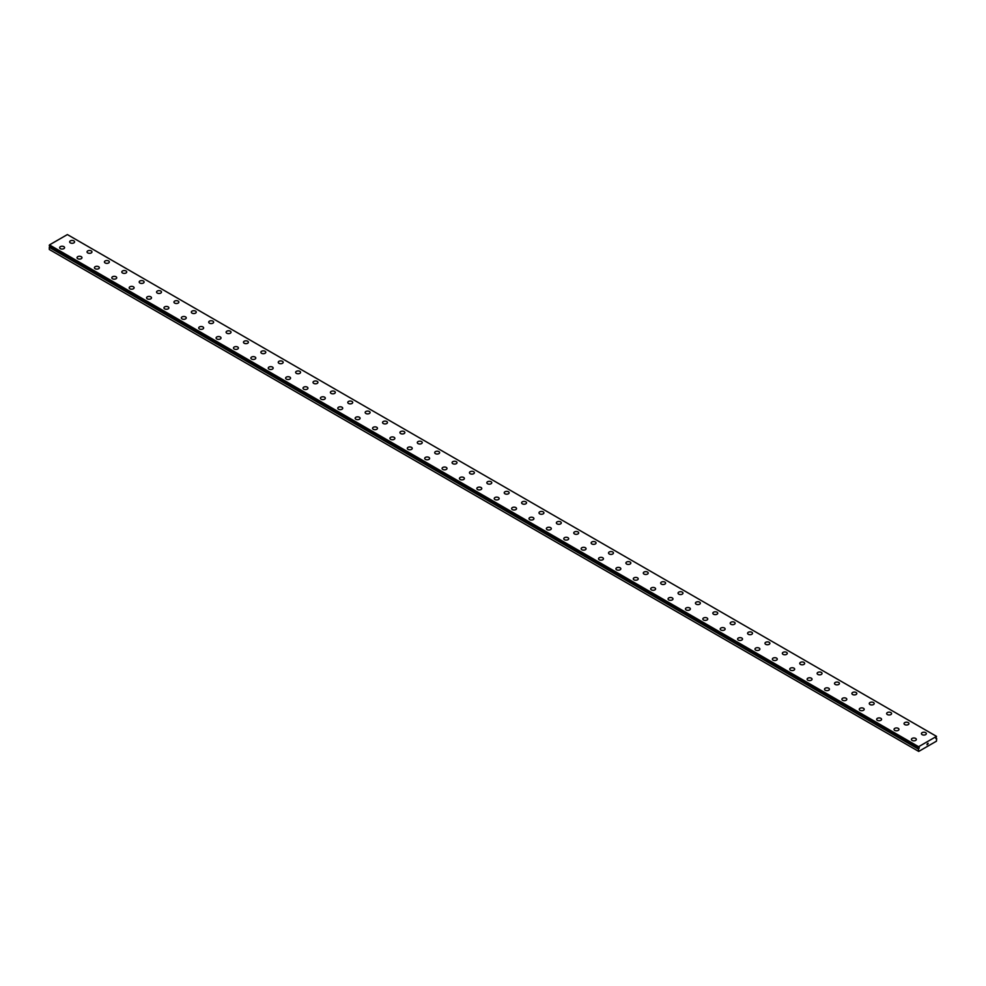<?xml version="1.0" encoding="UTF-8"?>
<svg xmlns="http://www.w3.org/2000/svg" width="986" height="986" viewBox="0 0 986 986"><rect width="100%" height="100%" fill="white"/><g stroke="black" fill="none" stroke-linecap="round" stroke-linejoin="round"><path stroke-width="1.48" d="M69.661 241.878A2.453 1.417 180 0 1 71.177 240.559A2.453 1.417 180 0 1 73.851 240.867A2.453 1.417 180 0 1 74.579 241.878A2.453 1.417 180 0 1 73.05 243.185A2.453 1.417 180 0 1 70.376 242.876A2.453 1.417 180 0 1 69.661 241.878A2.453 1.417 180 0 1 71.177 240.572A2.453 1.417 180 0 1 73.851 240.88A2.453 1.417 180 0 1 74.579 241.878M87.039 251.911A2.453 1.417 180 0 1 88.555 250.604A2.453 1.417 180 0 1 91.242 250.912A2.453 1.417 180 0 1 91.957 251.911A2.453 1.417 180 0 1 90.441 253.217A2.453 1.417 180 0 1 87.754 252.909A2.453 1.417 180 0 1 87.039 251.911A2.453 1.417 180 0 1 88.555 250.604A2.453 1.417 180 0 1 91.242 250.912A2.453 1.417 180 0 1 91.957 251.911M104.417 261.943A2.453 1.417 180 0 1 105.946 260.637A2.453 1.417 180 0 1 108.62 260.945A2.453 1.417 180 0 1 109.335 261.956A2.453 1.417 180 0 1 107.819 263.262A2.453 1.417 180 0 1 105.145 262.954A2.453 1.417 180 0 1 104.417 261.943A2.453 1.417 180 0 1 105.946 260.637A2.453 1.417 180 0 1 108.62 260.945A2.453 1.417 180 0 1 109.335 261.943M121.808 271.988A2.453 1.417 180 0 1 123.324 270.669A2.453 1.417 180 0 1 125.998 270.977A2.453 1.417 180 0 1 126.726 271.988A2.453 1.417 180 0 1 125.21 273.295A2.453 1.417 180 0 1 122.523 272.986A2.453 1.417 180 0 1 121.808 271.988A2.453 1.417 180 0 1 123.324 270.682A2.453 1.417 180 0 1 125.998 270.99A2.453 1.417 180 0 1 126.726 271.988M139.186 282.021A2.453 1.417 180 0 1 140.702 280.702A2.453 1.417 180 0 1 143.389 281.01A2.453 1.417 180 0 1 144.104 282.021A2.453 1.417 180 0 1 142.588 283.327A2.453 1.417 180 0 1 139.913 283.019A2.453 1.417 180 0 1 139.186 282.021A2.453 1.417 180 0 1 140.702 280.714A2.453 1.417 180 0 1 143.389 281.022A2.453 1.417 180 0 1 144.104 282.021M156.577 292.053A2.453 1.417 180 0 1 158.093 290.747A2.453 1.417 180 0 1 160.767 291.055A2.453 1.417 180 0 1 161.482 292.053A2.453 1.417 180 0 1 159.966 293.372A2.453 1.417 180 0 1 157.292 293.064A2.453 1.417 180 0 1 156.577 292.053A2.453 1.417 180 0 1 158.093 290.747A2.453 1.417 180 0 1 160.767 291.055A2.453 1.417 180 0 1 161.482 292.053M173.955 302.086A2.453 1.417 180 0 1 175.471 300.779A2.453 1.417 180 0 1 178.146 301.087A2.453 1.417 180 0 1 178.873 302.098A2.453 1.417 180 0 1 177.357 303.405A2.453 1.417 180 0 1 174.67 303.096A2.453 1.417 180 0 1 173.955 302.086A2.453 1.417 180 0 1 175.471 300.779A2.453 1.417 180 0 1 178.146 301.087A2.453 1.417 180 0 1 178.873 302.086M191.333 312.131A2.453 1.417 180 0 1 192.849 310.812A2.453 1.417 180 0 1 195.536 311.12A2.453 1.417 180 0 1 196.251 312.131A2.453 1.417 180 0 1 194.735 313.437A2.453 1.417 180 0 1 192.06 313.129A2.453 1.417 180 0 1 191.333 312.131A2.453 1.417 180 0 1 192.862 310.824A2.453 1.417 180 0 1 195.536 311.132A2.453 1.417 180 0 1 196.251 312.131M208.724 322.163A2.453 1.417 180 0 1 210.24 320.857A2.453 1.417 180 0 1 212.914 321.165A2.453 1.417 180 0 1 213.642 322.163A2.453 1.417 180 0 1 212.126 323.47A2.453 1.417 180 0 1 209.439 323.161A2.453 1.417 180 0 1 208.724 322.163A2.453 1.417 180 0 1 210.24 320.857A2.453 1.417 180 0 1 212.914 321.165A2.453 1.417 180 0 1 213.642 322.163M226.102 332.196A2.453 1.417 180 0 1 227.618 330.889A2.453 1.417 180 0 1 230.305 331.197A2.453 1.417 180 0 1 231.02 332.196A2.453 1.417 180 0 1 229.504 333.514A2.453 1.417 180 0 1 226.829 333.206A2.453 1.417 180 0 1 226.102 332.196A2.453 1.417 180 0 1 227.618 330.889A2.453 1.417 180 0 1 230.305 331.197A2.453 1.417 180 0 1 231.02 332.196M243.48 342.241A2.453 1.417 180 0 1 245.009 340.922A2.453 1.417 180 0 1 247.683 341.23A2.453 1.417 180 0 1 248.398 342.241A2.453 1.417 180 0 1 246.882 343.547A2.453 1.417 180 0 1 244.208 343.239A2.453 1.417 180 0 1 243.48 342.241A2.453 1.417 180 0 1 245.009 340.934A2.453 1.417 180 0 1 247.683 341.242A2.453 1.417 180 0 1 248.398 342.241M260.871 352.273A2.453 1.417 180 0 1 262.387 350.954A2.453 1.417 180 0 1 265.061 351.262A2.453 1.417 180 0 1 265.789 352.273A2.453 1.417 180 0 1 264.273 353.58A2.453 1.417 180 0 1 261.586 353.271A2.453 1.417 180 0 1 260.871 352.273A2.453 1.417 180 0 1 262.387 350.967A2.453 1.417 180 0 1 265.061 351.275A2.453 1.417 180 0 1 265.789 352.273M278.249 362.306A2.453 1.417 180 0 1 279.765 360.999A2.453 1.417 180 0 1 282.452 361.307A2.453 1.417 180 0 1 283.167 362.306A2.453 1.417 180 0 1 281.651 363.612A2.453 1.417 180 0 1 278.976 363.316A2.453 1.417 180 0 1 278.249 362.306A2.453 1.417 180 0 1 279.777 360.999A2.453 1.417 180 0 1 282.452 361.307A2.453 1.417 180 0 1 283.167 362.306M295.64 372.338A2.453 1.417 180 0 1 297.156 371.032A2.453 1.417 180 0 1 299.83 371.34A2.453 1.417 180 0 1 300.557 372.351A2.453 1.417 180 0 1 299.029 373.657A2.453 1.417 180 0 1 296.355 373.349A2.453 1.417 180 0 1 295.64 372.338A2.453 1.417 180 0 1 297.156 371.032A2.453 1.417 180 0 1 299.83 371.34A2.453 1.417 180 0 1 300.557 372.338M313.018 382.383A2.453 1.417 180 0 1 314.534 381.064A2.453 1.417 180 0 1 317.221 381.372A2.453 1.417 180 0 1 317.936 382.383A2.453 1.417 180 0 1 316.42 383.69A2.453 1.417 180 0 1 313.733 383.381A2.453 1.417 180 0 1 313.018 382.383A2.453 1.417 180 0 1 314.534 381.077A2.453 1.417 180 0 1 317.221 381.385A2.453 1.417 180 0 1 317.936 382.383M334.599 391.417A2.453 1.417 180 0 1 335.314 392.416A2.453 1.417 180 0 1 333.798 393.722A2.453 1.417 180 0 1 331.123 393.414A2.453 1.417 180 0 1 330.396 392.416A2.453 1.417 180 0 1 331.925 391.109A2.453 1.417 180 0 1 334.599 391.417M330.396 392.416A2.453 1.417 180 0 1 331.925 391.109A2.453 1.417 180 0 1 334.599 391.405A2.453 1.417 180 0 1 335.314 392.416M347.787 402.448A2.453 1.417 180 0 1 349.303 401.142A2.453 1.417 180 0 1 351.977 401.45A2.453 1.417 180 0 1 352.705 402.448A2.453 1.417 180 0 1 351.189 403.767A2.453 1.417 180 0 1 348.502 403.459A2.453 1.417 180 0 1 347.787 402.448A2.453 1.417 180 0 1 349.303 401.142A2.453 1.417 180 0 1 351.977 401.45A2.453 1.417 180 0 1 352.705 402.448M365.165 412.493A2.453 1.417 180 0 1 366.681 411.174A2.453 1.417 180 0 1 369.368 411.482A2.453 1.417 180 0 1 370.083 412.493M369.368 411.482A2.453 1.417 180 0 1 370.083 412.481A2.453 1.417 180 0 1 368.567 413.8A2.453 1.417 180 0 1 365.892 413.491A2.453 1.417 180 0 1 365.165 412.481A2.453 1.417 180 0 1 366.681 411.174A2.453 1.417 180 0 1 369.368 411.482M382.556 422.526A2.453 1.417 180 0 1 384.072 421.207A2.453 1.417 180 0 1 386.746 421.515A2.453 1.417 180 0 1 387.461 422.526A2.453 1.417 180 0 1 385.945 423.832A2.453 1.417 180 0 1 383.271 423.524A2.453 1.417 180 0 1 382.556 422.526A2.453 1.417 180 0 1 384.072 421.219A2.453 1.417 180 0 1 386.746 421.527A2.453 1.417 180 0 1 387.461 422.526M399.934 432.558A2.453 1.417 180 0 1 401.45 431.252A2.453 1.417 180 0 1 404.124 431.56A2.453 1.417 180 0 1 404.852 432.558A2.453 1.417 180 0 1 403.336 433.865A2.453 1.417 180 0 1 400.649 433.557A2.453 1.417 180 0 1 399.934 432.558A2.453 1.417 180 0 1 401.45 431.252A2.453 1.417 180 0 1 404.124 431.56A2.453 1.417 180 0 1 404.852 432.558M417.312 442.591A2.453 1.417 180 0 1 418.828 441.284A2.453 1.417 180 0 1 421.515 441.592A2.453 1.417 180 0 1 422.23 442.591A2.453 1.417 180 0 1 420.714 443.91A2.453 1.417 180 0 1 418.039 443.601A2.453 1.417 180 0 1 417.312 442.591A2.453 1.417 180 0 1 418.84 441.284A2.453 1.417 180 0 1 421.515 441.592A2.453 1.417 180 0 1 422.23 442.591M434.703 452.636A2.453 1.417 180 0 1 436.219 451.317A2.453 1.417 180 0 1 438.893 451.625A2.453 1.417 180 0 1 439.62 452.636A2.453 1.417 180 0 1 438.092 453.942A2.453 1.417 180 0 1 435.418 453.634A2.453 1.417 180 0 1 434.703 452.636A2.453 1.417 180 0 1 436.219 451.329A2.453 1.417 180 0 1 438.893 451.637A2.453 1.417 180 0 1 439.62 452.636M456.284 461.67A2.453 1.417 180 0 1 456.999 462.668A2.453 1.417 180 0 1 455.483 463.975A2.453 1.417 180 0 1 452.796 463.666A2.453 1.417 180 0 1 452.081 462.668A2.453 1.417 180 0 1 453.597 461.362A2.453 1.417 180 0 1 456.284 461.67M452.081 462.668A2.453 1.417 180 0 1 453.597 461.349A2.453 1.417 180 0 1 456.284 461.658A2.453 1.417 180 0 1 456.999 462.668M469.459 472.701A2.453 1.417 180 0 1 470.988 471.394A2.453 1.417 180 0 1 473.662 471.702A2.453 1.417 180 0 1 474.377 472.701A2.453 1.417 180 0 1 472.861 474.019A2.453 1.417 180 0 1 470.186 473.711A2.453 1.417 180 0 1 469.459 472.701A2.453 1.417 180 0 1 470.988 471.394A2.453 1.417 180 0 1 473.662 471.702A2.453 1.417 180 0 1 474.377 472.701M486.85 482.746A2.453 1.417 180 0 1 488.366 481.427A2.453 1.417 180 0 1 491.04 481.735A2.453 1.417 180 0 1 491.767 482.746M491.04 481.735A2.453 1.417 180 0 1 491.767 482.733A2.453 1.417 180 0 1 490.252 484.052A2.453 1.417 180 0 1 487.565 483.744A2.453 1.417 180 0 1 486.85 482.733A2.453 1.417 180 0 1 488.366 481.427A2.453 1.417 180 0 1 491.04 481.735M504.228 492.778A2.453 1.417 180 0 1 505.744 491.459A2.453 1.417 180 0 1 508.431 491.767A2.453 1.417 180 0 1 509.146 492.778A2.453 1.417 180 0 1 507.63 494.085A2.453 1.417 180 0 1 504.955 493.776A2.453 1.417 180 0 1 504.228 492.778A2.453 1.417 180 0 1 505.756 491.472A2.453 1.417 180 0 1 508.431 491.78A2.453 1.417 180 0 1 509.146 492.778M521.619 502.811A2.453 1.417 180 0 1 523.135 501.504A2.453 1.417 180 0 1 525.809 501.812A2.453 1.417 180 0 1 526.536 502.811A2.453 1.417 180 0 1 525.008 504.117A2.453 1.417 180 0 1 522.333 503.809A2.453 1.417 180 0 1 521.619 502.811A2.453 1.417 180 0 1 523.135 501.504A2.453 1.417 180 0 1 525.809 501.812A2.453 1.417 180 0 1 526.536 502.811M538.997 512.843A2.453 1.417 180 0 1 540.513 511.537A2.453 1.417 180 0 1 543.187 511.845A2.453 1.417 180 0 1 543.915 512.843A2.453 1.417 180 0 1 542.399 514.162A2.453 1.417 180 0 1 539.712 513.854A2.453 1.417 180 0 1 538.997 512.843A2.453 1.417 180 0 1 540.513 511.537A2.453 1.417 180 0 1 543.187 511.845A2.453 1.417 180 0 1 543.915 512.843M556.375 522.888A2.453 1.417 180 0 1 557.891 521.569A2.453 1.417 180 0 1 560.578 521.877A2.453 1.417 180 0 1 561.293 522.888A2.453 1.417 180 0 1 559.777 524.195A2.453 1.417 180 0 1 557.102 523.886A2.453 1.417 180 0 1 556.375 522.888A2.453 1.417 180 0 1 557.903 521.569A2.453 1.417 180 0 1 560.578 521.877A2.453 1.417 180 0 1 561.293 522.888M577.956 531.922A2.453 1.417 180 0 1 578.683 532.921A2.453 1.417 180 0 1 577.167 534.227A2.453 1.417 180 0 1 574.481 533.919A2.453 1.417 180 0 1 573.766 532.921A2.453 1.417 180 0 1 575.282 531.614A2.453 1.417 180 0 1 577.956 531.922M573.766 532.921A2.453 1.417 180 0 1 575.282 531.602A2.453 1.417 180 0 1 577.956 531.91A2.453 1.417 180 0 1 578.683 532.921M591.144 542.953A2.453 1.417 180 0 1 592.66 541.647A2.453 1.417 180 0 1 595.347 541.955A2.453 1.417 180 0 1 596.062 542.953A2.453 1.417 180 0 1 594.546 544.26A2.453 1.417 180 0 1 591.871 543.952A2.453 1.417 180 0 1 591.144 542.953A2.453 1.417 180 0 1 592.66 541.647A2.453 1.417 180 0 1 595.347 541.955A2.453 1.417 180 0 1 596.062 542.953M608.535 552.998A2.453 1.417 180 0 1 610.051 551.679A2.453 1.417 180 0 1 612.725 551.987A2.453 1.417 180 0 1 613.44 552.998M612.725 551.987A2.453 1.417 180 0 1 613.44 552.986A2.453 1.417 180 0 1 611.924 554.305A2.453 1.417 180 0 1 609.249 553.996A2.453 1.417 180 0 1 608.535 552.986A2.453 1.417 180 0 1 610.051 551.679A2.453 1.417 180 0 1 612.725 551.987M625.913 563.031A2.453 1.417 180 0 1 627.429 561.712A2.453 1.417 180 0 1 630.103 562.02A2.453 1.417 180 0 1 630.83 563.031A2.453 1.417 180 0 1 629.314 564.337A2.453 1.417 180 0 1 626.628 564.029A2.453 1.417 180 0 1 625.913 563.031A2.453 1.417 180 0 1 627.429 561.724A2.453 1.417 180 0 1 630.103 562.032A2.453 1.417 180 0 1 630.83 563.031M643.291 573.063A2.453 1.417 180 0 1 644.807 571.744A2.453 1.417 180 0 1 647.494 572.053A2.453 1.417 180 0 1 648.209 573.063A2.453 1.417 180 0 1 646.693 574.37A2.453 1.417 180 0 1 644.018 574.062A2.453 1.417 180 0 1 643.291 573.063A2.453 1.417 180 0 1 644.819 571.757A2.453 1.417 180 0 1 647.494 572.065A2.453 1.417 180 0 1 648.209 573.063M660.682 583.096A2.453 1.417 180 0 1 662.198 581.789A2.453 1.417 180 0 1 664.872 582.097A2.453 1.417 180 0 1 665.599 583.096A2.453 1.417 180 0 1 664.071 584.415A2.453 1.417 180 0 1 661.396 584.106A2.453 1.417 180 0 1 660.682 583.096A2.453 1.417 180 0 1 662.198 581.789A2.453 1.417 180 0 1 664.872 582.097A2.453 1.417 180 0 1 665.599 583.096M678.06 593.128A2.453 1.417 180 0 1 679.576 591.822A2.453 1.417 180 0 1 682.263 592.13A2.453 1.417 180 0 1 682.978 593.141A2.453 1.417 180 0 1 681.462 594.447A2.453 1.417 180 0 1 678.775 594.139A2.453 1.417 180 0 1 678.06 593.128A2.453 1.417 180 0 1 679.576 591.822A2.453 1.417 180 0 1 682.263 592.13A2.453 1.417 180 0 1 682.978 593.128M699.641 602.175A2.453 1.417 180 0 1 700.356 603.173A2.453 1.417 180 0 1 698.84 604.48A2.453 1.417 180 0 1 696.165 604.171A2.453 1.417 180 0 1 695.438 603.173A2.453 1.417 180 0 1 696.966 601.867A2.453 1.417 180 0 1 699.641 602.175M695.438 603.173A2.453 1.417 180 0 1 696.966 601.854A2.453 1.417 180 0 1 699.641 602.163A2.453 1.417 180 0 1 700.356 603.173M712.829 613.206A2.453 1.417 180 0 1 714.345 611.899A2.453 1.417 180 0 1 717.019 612.207A2.453 1.417 180 0 1 717.746 613.206A2.453 1.417 180 0 1 716.23 614.512A2.453 1.417 180 0 1 713.544 614.204A2.453 1.417 180 0 1 712.829 613.206A2.453 1.417 180 0 1 714.345 611.899A2.453 1.417 180 0 1 717.019 612.207A2.453 1.417 180 0 1 717.746 613.206M730.207 623.238A2.453 1.417 180 0 1 731.723 621.932A2.453 1.417 180 0 1 734.41 622.24A2.453 1.417 180 0 1 735.125 623.238A2.453 1.417 180 0 1 733.609 624.557A2.453 1.417 180 0 1 730.934 624.249A2.453 1.417 180 0 1 730.207 623.238A2.453 1.417 180 0 1 731.723 621.932A2.453 1.417 180 0 1 734.41 622.24A2.453 1.417 180 0 1 735.125 623.238M747.598 633.283A2.453 1.417 180 0 1 749.113 631.964A2.453 1.417 180 0 1 751.788 632.272A2.453 1.417 180 0 1 752.503 633.283A2.453 1.417 180 0 1 750.987 634.59A2.453 1.417 180 0 1 748.312 634.281A2.453 1.417 180 0 1 747.598 633.283A2.453 1.417 180 0 1 749.113 631.977A2.453 1.417 180 0 1 751.788 632.285A2.453 1.417 180 0 1 752.503 633.283M764.976 643.316A2.453 1.417 180 0 1 766.492 641.997A2.453 1.417 180 0 1 769.166 642.305A2.453 1.417 180 0 1 769.893 643.316A2.453 1.417 180 0 1 768.377 644.622A2.453 1.417 180 0 1 765.691 644.314A2.453 1.417 180 0 1 764.976 643.316A2.453 1.417 180 0 1 766.492 642.009A2.453 1.417 180 0 1 769.166 642.317A2.453 1.417 180 0 1 769.893 643.316M782.354 653.348A2.453 1.417 180 0 1 783.87 652.042A2.453 1.417 180 0 1 786.557 652.35A2.453 1.417 180 0 1 787.272 653.348A2.453 1.417 180 0 1 785.756 654.655A2.453 1.417 180 0 1 783.081 654.359A2.453 1.417 180 0 1 782.354 653.348A2.453 1.417 180 0 1 783.882 652.042A2.453 1.417 180 0 1 786.557 652.35A2.453 1.417 180 0 1 787.272 653.348M799.745 663.381A2.453 1.417 180 0 1 801.261 662.074A2.453 1.417 180 0 1 803.935 662.382A2.453 1.417 180 0 1 804.662 663.393A2.453 1.417 180 0 1 803.134 664.7A2.453 1.417 180 0 1 800.459 664.391A2.453 1.417 180 0 1 799.745 663.381A2.453 1.417 180 0 1 801.261 662.074A2.453 1.417 180 0 1 803.935 662.382A2.453 1.417 180 0 1 804.662 663.381M821.326 672.427A2.453 1.417 180 0 1 822.041 673.426A2.453 1.417 180 0 1 820.525 674.732A2.453 1.417 180 0 1 817.85 674.424A2.453 1.417 180 0 1 817.123 673.426A2.453 1.417 180 0 1 818.639 672.119A2.453 1.417 180 0 1 821.326 672.427M817.123 673.426A2.453 1.417 180 0 1 818.639 672.107A2.453 1.417 180 0 1 821.326 672.415A2.453 1.417 180 0 1 822.041 673.426M834.501 683.458A2.453 1.417 180 0 1 836.029 682.152A2.453 1.417 180 0 1 838.704 682.46A2.453 1.417 180 0 1 839.419 683.458A2.453 1.417 180 0 1 837.903 684.765A2.453 1.417 180 0 1 835.228 684.457A2.453 1.417 180 0 1 834.501 683.458A2.453 1.417 180 0 1 836.029 682.152A2.453 1.417 180 0 1 838.704 682.46A2.453 1.417 180 0 1 839.419 683.458M851.892 693.491A2.453 1.417 180 0 1 853.408 692.184A2.453 1.417 180 0 1 856.082 692.492A2.453 1.417 180 0 1 856.809 693.491A2.453 1.417 180 0 1 855.293 694.81A2.453 1.417 180 0 1 852.607 694.501A2.453 1.417 180 0 1 851.892 693.491A2.453 1.417 180 0 1 853.408 692.184A2.453 1.417 180 0 1 856.082 692.492A2.453 1.417 180 0 1 856.809 693.491M869.27 703.523A2.453 1.417 180 0 1 870.786 702.217A2.453 1.417 180 0 1 873.473 702.525A2.453 1.417 180 0 1 874.188 703.536A2.453 1.417 180 0 1 872.672 704.842A2.453 1.417 180 0 1 869.997 704.534A2.453 1.417 180 0 1 869.27 703.523A2.453 1.417 180 0 1 870.798 702.217A2.453 1.417 180 0 1 873.473 702.525A2.453 1.417 180 0 1 874.188 703.523M886.66 713.568A2.453 1.417 180 0 1 888.176 712.249A2.453 1.417 180 0 1 890.851 712.558A2.453 1.417 180 0 1 891.578 713.568A2.453 1.417 180 0 1 890.05 714.875A2.453 1.417 180 0 1 887.375 714.567A2.453 1.417 180 0 1 886.66 713.568A2.453 1.417 180 0 1 888.176 712.262A2.453 1.417 180 0 1 890.851 712.57A2.453 1.417 180 0 1 891.578 713.568M904.039 723.601A2.453 1.417 180 0 1 905.555 722.294A2.453 1.417 180 0 1 908.229 722.602A2.453 1.417 180 0 1 908.956 723.601A2.453 1.417 180 0 1 907.44 724.907A2.453 1.417 180 0 1 904.754 724.599A2.453 1.417 180 0 1 904.039 723.601A2.453 1.417 180 0 1 905.555 722.294A2.453 1.417 180 0 1 908.229 722.602A2.453 1.417 180 0 1 908.956 723.601M921.417 733.633A2.453 1.417 180 0 1 922.945 732.327A2.453 1.417 180 0 1 925.62 732.635A2.453 1.417 180 0 1 926.335 733.646A2.453 1.417 180 0 1 924.819 734.952A2.453 1.417 180 0 1 922.144 734.644A2.453 1.417 180 0 1 921.417 733.633A2.453 1.417 180 0 1 922.945 732.327A2.453 1.417 180 0 1 925.62 732.635A2.453 1.417 180 0 1 926.335 733.633M59.665 247.646A2.453 1.417 180 0 1 61.181 246.34A2.453 1.417 180 0 1 63.856 246.648A2.453 1.417 180 0 1 64.583 247.646A2.453 1.417 180 0 1 63.055 248.953A2.453 1.417 180 0 1 60.38 248.645A2.453 1.417 180 0 1 59.665 247.646A2.453 1.417 180 0 1 61.181 246.34A2.453 1.417 180 0 1 63.856 246.648A2.453 1.417 180 0 1 64.583 247.646M77.044 257.679A2.453 1.417 180 0 1 78.56 256.372A2.453 1.417 180 0 1 81.246 256.68A2.453 1.417 180 0 1 81.961 257.679A2.453 1.417 180 0 1 80.445 258.998A2.453 1.417 180 0 1 77.771 258.689A2.453 1.417 180 0 1 77.044 257.679A2.453 1.417 180 0 1 78.56 256.372A2.453 1.417 180 0 1 81.246 256.68A2.453 1.417 180 0 1 81.961 257.679M94.422 267.724A2.453 1.417 180 0 1 95.95 266.405A2.453 1.417 180 0 1 98.625 266.713A2.453 1.417 180 0 1 99.339 267.724A2.453 1.417 180 0 1 97.824 269.03A2.453 1.417 180 0 1 95.149 268.722A2.453 1.417 180 0 1 94.422 267.724A2.453 1.417 180 0 1 95.95 266.417A2.453 1.417 180 0 1 98.625 266.725A2.453 1.417 180 0 1 99.339 267.724M111.812 277.756A2.453 1.417 180 0 1 113.328 276.437A2.453 1.417 180 0 1 116.003 276.746A2.453 1.417 180 0 1 116.73 277.756A2.453 1.417 180 0 1 115.214 279.063A2.453 1.417 180 0 1 112.527 278.755A2.453 1.417 180 0 1 111.812 277.756A2.453 1.417 180 0 1 113.328 276.45A2.453 1.417 180 0 1 116.003 276.758A2.453 1.417 180 0 1 116.73 277.756M129.191 287.789A2.453 1.417 180 0 1 130.707 286.482A2.453 1.417 180 0 1 133.393 286.79A2.453 1.417 180 0 1 134.108 287.789A2.453 1.417 180 0 1 132.592 289.095A2.453 1.417 180 0 1 129.918 288.799A2.453 1.417 180 0 1 129.191 287.789A2.453 1.417 180 0 1 130.719 286.482A2.453 1.417 180 0 1 133.393 286.79A2.453 1.417 180 0 1 134.108 287.789M146.581 297.821A2.453 1.417 180 0 1 148.097 296.515A2.453 1.417 180 0 1 150.772 296.823A2.453 1.417 180 0 1 151.499 297.834A2.453 1.417 180 0 1 149.971 299.14A2.453 1.417 180 0 1 147.296 298.832A2.453 1.417 180 0 1 146.581 297.821A2.453 1.417 180 0 1 148.097 296.515A2.453 1.417 180 0 1 150.772 296.823A2.453 1.417 180 0 1 151.499 297.821M168.15 306.868A2.453 1.417 180 0 1 168.877 307.866A2.453 1.417 180 0 1 167.361 309.173A2.453 1.417 180 0 1 164.674 308.864A2.453 1.417 180 0 1 163.959 307.866A2.453 1.417 180 0 1 165.475 306.56A2.453 1.417 180 0 1 168.15 306.868M163.959 307.866A2.453 1.417 180 0 1 165.475 306.547A2.453 1.417 180 0 1 168.15 306.856A2.453 1.417 180 0 1 168.877 307.866M181.338 317.899A2.453 1.417 180 0 1 182.866 316.592A2.453 1.417 180 0 1 185.541 316.888A2.453 1.417 180 0 1 186.255 317.899A2.453 1.417 180 0 1 184.739 319.205A2.453 1.417 180 0 1 182.065 318.897A2.453 1.417 180 0 1 181.338 317.899A2.453 1.417 180 0 1 182.866 316.592A2.453 1.417 180 0 1 185.541 316.9A2.453 1.417 180 0 1 186.255 317.899M198.728 327.931A2.453 1.417 180 0 1 200.244 326.625A2.453 1.417 180 0 1 202.919 326.933A2.453 1.417 180 0 1 203.646 327.931A2.453 1.417 180 0 1 202.13 329.25A2.453 1.417 180 0 1 199.443 328.942A2.453 1.417 180 0 1 198.728 327.931A2.453 1.417 180 0 1 200.244 326.625A2.453 1.417 180 0 1 202.919 326.933A2.453 1.417 180 0 1 203.646 327.931M216.107 337.964A2.453 1.417 180 0 1 217.623 336.657A2.453 1.417 180 0 1 220.309 336.965A2.453 1.417 180 0 1 221.024 337.976A2.453 1.417 180 0 1 219.508 339.283A2.453 1.417 180 0 1 216.834 338.974A2.453 1.417 180 0 1 216.107 337.964A2.453 1.417 180 0 1 217.623 336.657A2.453 1.417 180 0 1 220.309 336.965A2.453 1.417 180 0 1 221.024 337.964M233.497 348.009A2.453 1.417 180 0 1 235.013 346.69A2.453 1.417 180 0 1 237.688 346.998A2.453 1.417 180 0 1 238.402 348.009A2.453 1.417 180 0 1 236.886 349.315A2.453 1.417 180 0 1 234.212 349.007A2.453 1.417 180 0 1 233.497 348.009A2.453 1.417 180 0 1 235.013 346.702A2.453 1.417 180 0 1 237.688 347.01A2.453 1.417 180 0 1 238.402 348.009M250.875 358.041A2.453 1.417 180 0 1 252.391 356.735A2.453 1.417 180 0 1 255.066 357.043A2.453 1.417 180 0 1 255.793 358.041A2.453 1.417 180 0 1 254.277 359.348A2.453 1.417 180 0 1 251.59 359.04A2.453 1.417 180 0 1 250.875 358.041A2.453 1.417 180 0 1 252.391 356.735A2.453 1.417 180 0 1 255.066 357.043A2.453 1.417 180 0 1 255.793 358.041M268.254 368.074A2.453 1.417 180 0 1 269.77 366.767A2.453 1.417 180 0 1 272.456 367.075A2.453 1.417 180 0 1 273.171 368.074A2.453 1.417 180 0 1 271.655 369.393A2.453 1.417 180 0 1 268.981 369.084A2.453 1.417 180 0 1 268.254 368.074A2.453 1.417 180 0 1 269.782 366.767A2.453 1.417 180 0 1 272.456 367.075A2.453 1.417 180 0 1 273.171 368.074M289.835 377.12A2.453 1.417 180 0 1 290.562 378.119A2.453 1.417 180 0 1 289.034 379.425A2.453 1.417 180 0 1 286.359 379.117A2.453 1.417 180 0 1 285.644 378.119A2.453 1.417 180 0 1 287.16 376.812A2.453 1.417 180 0 1 289.835 377.12M285.644 378.119A2.453 1.417 180 0 1 287.16 376.8A2.453 1.417 180 0 1 289.835 377.108A2.453 1.417 180 0 1 290.562 378.119M303.022 388.151A2.453 1.417 180 0 1 304.538 386.832A2.453 1.417 180 0 1 307.225 387.141A2.453 1.417 180 0 1 307.94 388.151A2.453 1.417 180 0 1 306.424 389.458A2.453 1.417 180 0 1 303.737 389.15A2.453 1.417 180 0 1 303.022 388.151A2.453 1.417 180 0 1 304.538 386.845A2.453 1.417 180 0 1 307.225 387.153A2.453 1.417 180 0 1 307.94 388.151M320.401 398.184A2.453 1.417 180 0 1 321.929 396.877A2.453 1.417 180 0 1 324.604 397.185A2.453 1.417 180 0 1 325.318 398.184A2.453 1.417 180 0 1 323.802 399.503A2.453 1.417 180 0 1 321.128 399.194A2.453 1.417 180 0 1 320.401 398.184A2.453 1.417 180 0 1 321.929 396.877A2.453 1.417 180 0 1 324.604 397.185A2.453 1.417 180 0 1 325.318 398.184M337.791 408.216A2.453 1.417 180 0 1 339.307 406.91A2.453 1.417 180 0 1 341.982 407.218A2.453 1.417 180 0 1 342.709 408.229A2.453 1.417 180 0 1 341.193 409.535A2.453 1.417 180 0 1 338.506 409.227A2.453 1.417 180 0 1 337.791 408.216A2.453 1.417 180 0 1 339.307 406.91A2.453 1.417 180 0 1 341.982 407.218A2.453 1.417 180 0 1 342.709 408.216M355.17 418.261A2.453 1.417 180 0 1 356.685 416.942A2.453 1.417 180 0 1 359.372 417.251A2.453 1.417 180 0 1 360.087 418.261A2.453 1.417 180 0 1 358.571 419.568A2.453 1.417 180 0 1 355.897 419.26A2.453 1.417 180 0 1 355.17 418.261A2.453 1.417 180 0 1 356.685 416.955A2.453 1.417 180 0 1 359.372 417.263A2.453 1.417 180 0 1 360.087 418.261M372.56 428.294A2.453 1.417 180 0 1 374.076 426.987A2.453 1.417 180 0 1 376.751 427.295A2.453 1.417 180 0 1 377.465 428.294A2.453 1.417 180 0 1 375.949 429.6A2.453 1.417 180 0 1 373.275 429.292A2.453 1.417 180 0 1 372.56 428.294A2.453 1.417 180 0 1 374.076 426.987A2.453 1.417 180 0 1 376.751 427.295A2.453 1.417 180 0 1 377.465 428.294M389.938 438.326A2.453 1.417 180 0 1 391.454 437.02A2.453 1.417 180 0 1 394.129 437.328A2.453 1.417 180 0 1 394.856 438.326A2.453 1.417 180 0 1 393.34 439.645A2.453 1.417 180 0 1 390.653 439.337A2.453 1.417 180 0 1 389.938 438.326A2.453 1.417 180 0 1 391.454 437.02A2.453 1.417 180 0 1 394.129 437.328A2.453 1.417 180 0 1 394.856 438.326M407.317 448.371A2.453 1.417 180 0 1 408.833 447.052A2.453 1.417 180 0 1 411.519 447.361A2.453 1.417 180 0 1 412.234 448.371A2.453 1.417 180 0 1 410.718 449.678A2.453 1.417 180 0 1 408.044 449.37A2.453 1.417 180 0 1 407.317 448.371A2.453 1.417 180 0 1 408.845 447.052A2.453 1.417 180 0 1 411.519 447.361A2.453 1.417 180 0 1 412.234 448.371M424.707 458.404A2.453 1.417 180 0 1 426.223 457.085A2.453 1.417 180 0 1 428.898 457.393A2.453 1.417 180 0 1 429.625 458.404A2.453 1.417 180 0 1 428.109 459.71A2.453 1.417 180 0 1 425.422 459.402A2.453 1.417 180 0 1 424.707 458.404A2.453 1.417 180 0 1 426.223 457.097A2.453 1.417 180 0 1 428.898 457.405A2.453 1.417 180 0 1 429.625 458.404M442.085 468.436A2.453 1.417 180 0 1 443.601 467.13A2.453 1.417 180 0 1 446.288 467.438A2.453 1.417 180 0 1 447.003 468.436A2.453 1.417 180 0 1 445.487 469.743A2.453 1.417 180 0 1 442.813 469.435A2.453 1.417 180 0 1 442.085 468.436A2.453 1.417 180 0 1 443.601 467.13A2.453 1.417 180 0 1 446.288 467.438A2.453 1.417 180 0 1 447.003 468.436M459.464 478.469A2.453 1.417 180 0 1 460.992 477.162A2.453 1.417 180 0 1 463.666 477.47A2.453 1.417 180 0 1 464.381 478.481A2.453 1.417 180 0 1 462.865 479.788A2.453 1.417 180 0 1 460.191 479.479A2.453 1.417 180 0 1 459.464 478.469A2.453 1.417 180 0 1 460.992 477.162A2.453 1.417 180 0 1 463.666 477.47A2.453 1.417 180 0 1 464.381 478.469M476.854 488.514A2.453 1.417 180 0 1 478.37 487.195A2.453 1.417 180 0 1 481.045 487.503A2.453 1.417 180 0 1 481.772 488.514A2.453 1.417 180 0 1 480.256 489.82A2.453 1.417 180 0 1 477.569 489.512A2.453 1.417 180 0 1 476.854 488.514A2.453 1.417 180 0 1 478.37 487.207A2.453 1.417 180 0 1 481.045 487.515A2.453 1.417 180 0 1 481.772 488.514M494.232 498.546A2.453 1.417 180 0 1 495.748 497.227A2.453 1.417 180 0 1 498.435 497.536A2.453 1.417 180 0 1 499.15 498.546A2.453 1.417 180 0 1 497.634 499.853A2.453 1.417 180 0 1 494.96 499.545A2.453 1.417 180 0 1 494.232 498.546A2.453 1.417 180 0 1 495.761 497.24A2.453 1.417 180 0 1 498.435 497.548A2.453 1.417 180 0 1 499.15 498.546M511.623 508.579A2.453 1.417 180 0 1 513.139 507.272A2.453 1.417 180 0 1 515.814 507.58A2.453 1.417 180 0 1 516.541 508.579A2.453 1.417 180 0 1 515.012 509.898A2.453 1.417 180 0 1 512.338 509.589A2.453 1.417 180 0 1 511.623 508.579A2.453 1.417 180 0 1 513.139 507.272A2.453 1.417 180 0 1 515.814 507.58A2.453 1.417 180 0 1 516.541 508.579M529.001 518.611A2.453 1.417 180 0 1 530.517 517.305A2.453 1.417 180 0 1 533.204 517.613A2.453 1.417 180 0 1 533.919 518.624A2.453 1.417 180 0 1 532.403 519.93A2.453 1.417 180 0 1 529.716 519.622A2.453 1.417 180 0 1 529.001 518.611A2.453 1.417 180 0 1 530.517 517.305A2.453 1.417 180 0 1 533.204 517.613A2.453 1.417 180 0 1 533.919 518.611M546.38 528.656A2.453 1.417 180 0 1 547.908 527.337A2.453 1.417 180 0 1 550.582 527.646A2.453 1.417 180 0 1 551.297 528.656A2.453 1.417 180 0 1 549.781 529.963A2.453 1.417 180 0 1 547.107 529.655A2.453 1.417 180 0 1 546.38 528.656A2.453 1.417 180 0 1 547.908 527.35A2.453 1.417 180 0 1 550.582 527.658A2.453 1.417 180 0 1 551.297 528.656M563.77 538.689A2.453 1.417 180 0 1 565.286 537.382A2.453 1.417 180 0 1 567.961 537.69A2.453 1.417 180 0 1 568.688 538.689A2.453 1.417 180 0 1 567.172 539.995A2.453 1.417 180 0 1 564.485 539.687A2.453 1.417 180 0 1 563.77 538.689A2.453 1.417 180 0 1 565.286 537.382A2.453 1.417 180 0 1 567.961 537.69A2.453 1.417 180 0 1 568.688 538.689M581.148 548.721A2.453 1.417 180 0 1 582.664 547.415A2.453 1.417 180 0 1 585.351 547.723A2.453 1.417 180 0 1 586.066 548.721A2.453 1.417 180 0 1 584.55 550.04A2.453 1.417 180 0 1 581.876 549.732A2.453 1.417 180 0 1 581.148 548.721A2.453 1.417 180 0 1 582.664 547.415A2.453 1.417 180 0 1 585.351 547.723A2.453 1.417 180 0 1 586.066 548.721M598.539 558.766A2.453 1.417 180 0 1 600.055 557.447A2.453 1.417 180 0 1 602.729 557.756A2.453 1.417 180 0 1 603.444 558.766A2.453 1.417 180 0 1 601.928 560.073A2.453 1.417 180 0 1 599.254 559.765A2.453 1.417 180 0 1 598.539 558.766A2.453 1.417 180 0 1 600.055 557.46A2.453 1.417 180 0 1 602.729 557.768A2.453 1.417 180 0 1 603.444 558.766M615.917 568.799A2.453 1.417 180 0 1 617.433 567.48A2.453 1.417 180 0 1 620.108 567.788A2.453 1.417 180 0 1 620.835 568.799A2.453 1.417 180 0 1 619.319 570.105A2.453 1.417 180 0 1 616.632 569.797A2.453 1.417 180 0 1 615.917 568.799A2.453 1.417 180 0 1 617.433 567.492A2.453 1.417 180 0 1 620.108 567.8A2.453 1.417 180 0 1 620.835 568.799M633.295 578.831A2.453 1.417 180 0 1 634.811 577.525A2.453 1.417 180 0 1 637.498 577.833A2.453 1.417 180 0 1 638.213 578.831A2.453 1.417 180 0 1 636.697 580.138A2.453 1.417 180 0 1 634.023 579.842A2.453 1.417 180 0 1 633.295 578.831A2.453 1.417 180 0 1 634.824 577.525A2.453 1.417 180 0 1 637.498 577.833A2.453 1.417 180 0 1 638.213 578.831M650.686 588.864A2.453 1.417 180 0 1 652.202 587.557A2.453 1.417 180 0 1 654.877 587.866A2.453 1.417 180 0 1 655.604 588.876A2.453 1.417 180 0 1 654.075 590.183A2.453 1.417 180 0 1 651.401 589.875A2.453 1.417 180 0 1 650.686 588.864A2.453 1.417 180 0 1 652.202 587.557A2.453 1.417 180 0 1 654.877 587.866A2.453 1.417 180 0 1 655.604 588.864M668.064 598.909A2.453 1.417 180 0 1 669.58 597.59A2.453 1.417 180 0 1 672.267 597.898A2.453 1.417 180 0 1 672.982 598.909A2.453 1.417 180 0 1 671.466 600.215A2.453 1.417 180 0 1 668.779 599.907A2.453 1.417 180 0 1 668.064 598.909A2.453 1.417 180 0 1 669.58 597.602A2.453 1.417 180 0 1 672.267 597.91A2.453 1.417 180 0 1 672.982 598.909M685.443 608.941A2.453 1.417 180 0 1 686.971 607.635A2.453 1.417 180 0 1 689.645 607.931A2.453 1.417 180 0 1 690.36 608.941A2.453 1.417 180 0 1 688.844 610.248A2.453 1.417 180 0 1 686.17 609.94A2.453 1.417 180 0 1 685.443 608.941A2.453 1.417 180 0 1 686.971 607.635A2.453 1.417 180 0 1 689.645 607.943A2.453 1.417 180 0 1 690.36 608.941M702.833 618.974A2.453 1.417 180 0 1 704.349 617.667A2.453 1.417 180 0 1 707.024 617.975A2.453 1.417 180 0 1 707.751 618.974A2.453 1.417 180 0 1 706.235 620.293A2.453 1.417 180 0 1 703.548 619.984A2.453 1.417 180 0 1 702.833 618.974A2.453 1.417 180 0 1 704.349 617.667A2.453 1.417 180 0 1 707.024 617.975A2.453 1.417 180 0 1 707.751 618.974M720.211 629.006A2.453 1.417 180 0 1 721.727 627.7A2.453 1.417 180 0 1 724.414 628.008A2.453 1.417 180 0 1 725.129 629.019A2.453 1.417 180 0 1 723.613 630.325A2.453 1.417 180 0 1 720.939 630.017A2.453 1.417 180 0 1 720.211 629.006A2.453 1.417 180 0 1 721.74 627.7A2.453 1.417 180 0 1 724.414 628.008A2.453 1.417 180 0 1 725.129 629.006M737.602 639.051A2.453 1.417 180 0 1 739.118 637.732A2.453 1.417 180 0 1 741.792 638.041A2.453 1.417 180 0 1 742.52 639.051A2.453 1.417 180 0 1 740.991 640.358A2.453 1.417 180 0 1 738.317 640.05A2.453 1.417 180 0 1 737.602 639.051A2.453 1.417 180 0 1 739.118 637.745A2.453 1.417 180 0 1 741.792 638.053A2.453 1.417 180 0 1 742.52 639.051M754.98 649.084A2.453 1.417 180 0 1 756.496 647.777A2.453 1.417 180 0 1 759.171 648.085A2.453 1.417 180 0 1 759.898 649.084A2.453 1.417 180 0 1 758.382 650.39A2.453 1.417 180 0 1 755.695 650.082A2.453 1.417 180 0 1 754.98 649.084A2.453 1.417 180 0 1 756.496 647.777A2.453 1.417 180 0 1 759.171 648.085A2.453 1.417 180 0 1 759.898 649.084M772.358 659.116A2.453 1.417 180 0 1 773.874 657.81A2.453 1.417 180 0 1 776.561 658.118A2.453 1.417 180 0 1 777.276 659.129A2.453 1.417 180 0 1 775.76 660.435A2.453 1.417 180 0 1 773.086 660.127A2.453 1.417 180 0 1 772.358 659.116A2.453 1.417 180 0 1 773.887 657.81A2.453 1.417 180 0 1 776.561 658.118A2.453 1.417 180 0 1 777.276 659.116M789.749 669.161A2.453 1.417 180 0 1 791.265 667.842A2.453 1.417 180 0 1 793.94 668.151A2.453 1.417 180 0 1 794.667 669.161A2.453 1.417 180 0 1 793.151 670.468A2.453 1.417 180 0 1 790.464 670.16A2.453 1.417 180 0 1 789.749 669.161A2.453 1.417 180 0 1 791.265 667.855A2.453 1.417 180 0 1 793.94 668.163A2.453 1.417 180 0 1 794.667 669.161M807.127 679.194A2.453 1.417 180 0 1 808.643 677.875A2.453 1.417 180 0 1 811.33 678.183A2.453 1.417 180 0 1 812.045 679.194A2.453 1.417 180 0 1 810.529 680.5A2.453 1.417 180 0 1 807.854 680.192A2.453 1.417 180 0 1 807.127 679.194A2.453 1.417 180 0 1 808.643 677.887A2.453 1.417 180 0 1 811.33 678.195A2.453 1.417 180 0 1 812.045 679.194M824.518 689.226A2.453 1.417 180 0 1 826.034 687.92A2.453 1.417 180 0 1 828.708 688.228A2.453 1.417 180 0 1 829.423 689.226A2.453 1.417 180 0 1 827.907 690.545A2.453 1.417 180 0 1 825.233 690.237A2.453 1.417 180 0 1 824.518 689.226A2.453 1.417 180 0 1 826.034 687.92A2.453 1.417 180 0 1 828.708 688.228A2.453 1.417 180 0 1 829.423 689.226M841.896 699.259A2.453 1.417 180 0 1 843.412 697.952A2.453 1.417 180 0 1 846.087 698.261A2.453 1.417 180 0 1 846.814 699.271A2.453 1.417 180 0 1 845.298 700.578A2.453 1.417 180 0 1 842.611 700.27A2.453 1.417 180 0 1 841.896 699.259A2.453 1.417 180 0 1 843.412 697.952A2.453 1.417 180 0 1 846.087 698.261A2.453 1.417 180 0 1 846.814 699.259M859.274 709.304A2.453 1.417 180 0 1 860.79 707.985A2.453 1.417 180 0 1 863.477 708.293A2.453 1.417 180 0 1 864.192 709.304A2.453 1.417 180 0 1 862.676 710.61A2.453 1.417 180 0 1 860.002 710.302A2.453 1.417 180 0 1 859.274 709.304A2.453 1.417 180 0 1 860.803 707.997A2.453 1.417 180 0 1 863.477 708.305A2.453 1.417 180 0 1 864.192 709.304M876.665 719.336A2.453 1.417 180 0 1 878.181 718.03A2.453 1.417 180 0 1 880.855 718.338A2.453 1.417 180 0 1 881.583 719.336A2.453 1.417 180 0 1 880.054 720.643A2.453 1.417 180 0 1 877.38 720.335A2.453 1.417 180 0 1 876.665 719.336A2.453 1.417 180 0 1 878.181 718.03A2.453 1.417 180 0 1 880.855 718.338A2.453 1.417 180 0 1 881.583 719.336M894.043 729.369A2.453 1.417 180 0 1 895.559 728.062A2.453 1.417 180 0 1 898.246 728.371A2.453 1.417 180 0 1 898.961 729.369A2.453 1.417 180 0 1 897.445 730.688A2.453 1.417 180 0 1 894.758 730.38A2.453 1.417 180 0 1 894.043 729.369A2.453 1.417 180 0 1 895.559 728.062A2.453 1.417 180 0 1 898.246 728.371A2.453 1.417 180 0 1 898.961 729.369M911.421 739.414A2.453 1.417 180 0 1 912.95 738.095A2.453 1.417 180 0 1 915.624 738.403A2.453 1.417 180 0 1 916.339 739.414A2.453 1.417 180 0 1 914.823 740.72A2.453 1.417 180 0 1 912.149 740.412A2.453 1.417 180 0 1 911.421 739.414A2.453 1.417 180 0 1 912.95 738.107A2.453 1.417 180 0 1 915.624 738.415A2.453 1.417 180 0 1 916.339 739.414M926.963 744.738L927.432 743.53M927.715 744.307L928.171 743.296M918.508 749.003L919.309 747.561L918.471 747.61L918.619 746.71L936.527 736.369L935.837 738.526L936.7 738.588L936.441 741.189L918.705 751.431L918.508 749.003L49.3 247.326L49.3 249.483L918.447 751.27M50.15 246.29L49.349 247.203M49.3 245.748L918.459 747.585L49.3 245.748L49.473 244.91L67.381 234.569L936.527 736.369M918.619 746.71L49.473 244.91M918.447 747.105L49.3 245.304M936.651 738.526L935.825 738.058M919.1 748.288L49.953 246.488M918.903 748.411L49.756 246.611M918.829 748.497L49.682 246.697M918.447 749.126L49.3 247.326M936.675 738.539L935.825 738.046M918.471 747.61L49.325 245.81"/></g></svg>
